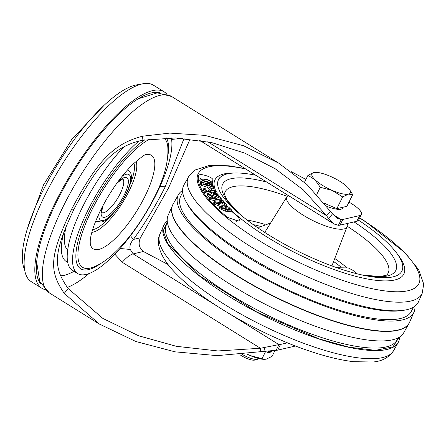 <?xml version="1.0" encoding="UTF-8"?>
<svg xmlns="http://www.w3.org/2000/svg" width="446" height="446" viewBox="0 0 446 446"><rect width="100%" height="100%" fill="white"/><g stroke="black" fill="none" stroke-linecap="round" stroke-linejoin="round"><path stroke-width="0.67" d="M164.122 91.837L153.441 85.192A115.676 35.613 121.9 0 0 141.889 83.993A115.676 35.613 121.9 0 0 53.358 179.353A115.676 35.613 121.9 0 0 31.203 281.616L41.885 288.261A115.676 35.613 -58.1 0 1 64.04 185.999A115.676 35.613 -58.1 0 1 152.571 90.638A115.676 35.613 -58.1 0 1 164.122 91.837A115.676 35.613 -58.1 0 1 166.86 94.24M45.247 289.66A115.676 35.613 -58.1 0 1 41.885 288.261M160.092 92.896A113.033 34.799 121.9 0 0 151.434 92.907A113.033 34.799 121.9 0 0 67.212 182.074A113.033 34.799 121.9 0 0 41.049 284.18M40.53 283.232A112.158 34.532 -58.1 0 1 40.062 282.981M158.575 92.539A112.158 34.532 -58.1 0 1 159.01 92.846M287.503 342.829L280.534 344.44A19.83 5.53 -153.5 0 1 278.94 344.607L260.425 348.259L217.916 350.957L176.337 346.308L138.656 335.782L102.87 318.433L68.121 288.501C53.085 266.981 52.94 254.114 73.796 209.548C97.557 164.624 112.871 147.052 142.012 140.312L175.395 137.965L211.666 142.581L244.809 153.14L275.215 168.755L303.274 189.845L326.539 215.658L328.657 218.73L334.193 224.048L338.419 225.314A19.83 5.53 26.5 0 0 340.014 225.146L356.867 221.255A19.83 5.53 26.5 0 0 358.595 220.134L361.427 214.454A19.83 5.53 -153.5 0 1 359.699 215.574L342.846 219.465A19.83 5.53 -153.5 0 1 341.251 219.633L338.419 225.314M333.368 214.727L341.251 219.633L337.683 218.44L332.526 213.824L307.077 184.644L278.711 163.147L243.616 145.775L204.747 135.355L169.764 133.098L142.608 136.197C112.593 143.896 96.308 162.517 71.12 210.166C48.988 257.426 49.183 271.096 64.246 293.373L99.38 324.047L135.852 341.502L175.027 351.833L217.157 355.635L276.107 350.288A19.83 5.53 26.5 0 0 277.702 350.121L294.555 346.23A19.83 5.53 26.5 0 0 295.369 345.951M190.13 138.968L168.683 187.677L140.395 237.824C138.031 243.354 139.024 247.915 143.378 251.511L168.131 264.567M230.097 314.213L278.94 344.613L276.107 350.288M330.447 211.226L326.539 215.658L207.752 141.739M348.962 202.133A19.83 5.53 -153.5 0 1 361.427 214.454M291.428 171.76L305.923 179.409M143.378 251.511L133.137 253.874L130.243 249.465C129.334 246.32 130.383 242.981 133.382 239.441L130.477 235.772M140.395 237.824L133.382 239.441A121.29 37.341 121.9 0 0 165.187 186.857L184.059 138.411M171.599 139.414L182.776 138.316M130.243 249.465L120.091 248.483M216.672 305.861L133.137 253.874C130.154 254.644 126.525 257.442 122.254 262.27L114.828 254.181M260.313 351.838L260.425 348.259L122.254 262.27M24.597 269.59A111.032 34.186 -58.1 0 1 42.799 190.933A111.032 34.186 -58.1 0 1 139.732 84.578M171.32 137.898A84.277 25.946 -58.1 0 1 156.345 194.138A84.277 25.946 -58.1 0 1 77.693 273.571A84.277 25.946 -58.1 0 1 88.107 209.888A84.277 25.946 -58.1 0 1 139.091 140.897M124.278 146.522A84.277 25.946 121.9 0 0 82.766 206.565A84.277 25.946 121.9 0 0 72.358 270.243L77.693 273.571M358.556 220.207A102.457 28.583 -153.5 0 1 402.749 267.801A102.457 28.583 -153.5 0 1 363.958 275.372A102.457 28.583 -153.5 0 1 339.707 268.665A102.457 28.583 -153.5 0 1 237.902 212.525A102.457 28.583 -153.5 0 1 220.603 176.99A102.457 28.583 -153.5 0 1 255.725 175.217M330.057 221.478L327.76 220.815M258.546 228.324A17.349 4.839 -153.5 0 1 259.087 227.309L270.638 222.961M220.564 200.042L221.261 198.648L218.384 194.863L216.94 194.634L216.277 196.112M212.502 196.658L218.819 199.618M216.94 194.634L219.114 197.494L207.708 193.876L207 195.298L209.681 197.924M207.708 193.876L212.803 197.221L212.391 198.046M215.072 197.929L215.786 196.513L221.261 198.648M212.803 197.221L212.435 196.541L209.185 195.013L209.023 194.45L215.786 196.513M211.856 182.269L211.872 182.152C208.315 179.916 204.898 178.935 201.614 179.22L202.579 180.067C206.598 181.795 209.698 182.492 211.872 182.152L211.766 182.364M211.978 183.116C206.788 182.486 202.908 181.065 200.349 178.852L207.401 179.532L213.104 182.76L211.978 183.116L211.443 184.187M208.07 181.884L204.77 180.914M200.349 178.852L199.641 180.268L200.388 178.617M207.173 183.758L202.618 182.319M200.94 181.55L199.641 180.268M214.587 193.408L217.085 193.101L216.377 194.523L213.879 194.83L213.378 194.149L214.086 192.728L214.587 193.408L213.879 194.83M216.037 194.802L216.745 193.38C217.592 192.733 216.884 191.841 214.632 190.704L208.522 189.968L208.622 190.57L210.038 191.724L206.609 190.799L205.344 188.73L203.855 188.435L205.455 191.044L211.995 192.823L211.766 192.198L210.127 191.022C210.127 190.007 211.56 190.052 214.426 191.156L213.718 192.577L210.919 191.752M208.466 193.48L204.747 192.466L203.147 189.857L203.855 188.435M208.622 190.57L208.282 191.25M205.455 191.044L204.747 192.466M211.995 192.823L211.449 193.921M210.127 191.022L210.033 190.537M214.426 191.156L215.73 192.142L215.418 192.767M214.086 192.728L215.73 192.142L215.803 192.549M212.564 181.689A107.414 29.966 -153.5 0 1 212.932 179.933C212.937 178.751 211.064 177.463 207.318 176.07L206.381 175.746C202.144 174.419 199.618 174.269 198.799 175.295A122.143 34.074 26.5 0 0 227.477 217.364L236.988 220.653L239.602 219.599L238.119 216.884A107.414 29.966 -153.5 0 1 231.212 210.897M226.652 206.504A107.414 29.966 -153.5 0 1 225.893 205.734M216.895 194.729A107.414 29.966 -153.5 0 1 216.544 194.183M214.598 190.687A107.414 29.966 -153.5 0 1 213.344 187.627M212.647 184.806A107.414 29.966 -153.5 0 1 212.541 183.886M211.404 189.695L211.677 189.143L210.746 187.203L209.325 186.88L208.617 188.296L209.23 189.578M211.677 189.143L210.256 188.82L209.325 186.88M209.904 189.522L210.256 188.82M223.095 202.595L224.823 203.566L225.04 204.162L217.453 203.666L215.842 202.735L215.619 202.127L223.095 202.595L222.387 204.012L216.433 203.192M220.313 206.442L214.013 204.039L213.578 202.975L214.286 201.553L214.721 202.618L214.013 204.039M224.823 203.566L224.36 204.491M214.721 202.618C218.969 205.049 222.788 205.829 226.178 204.97C227.644 202.785 218.785 200.483 215.953 201.029L214.286 201.553M225.676 206.169L226.384 204.747L225.481 206.364M228.893 209.737L225.916 208.594M226.133 209.793L225.425 211.209L218.964 208.249L219.672 206.827L226.133 209.793L226.072 209.252L227.934 210.161L231.641 210.038L228.72 207.173L224.031 206.782L224.104 207.418L222.537 206.682L219.672 206.827M231.641 210.038L230.933 211.46L227.226 211.582L225.364 210.668M229.857 208.538L230.314 209.213L230.025 209.648L227.265 209.341L225.676 208.388L225.247 207.49L229.857 208.538L229.25 209.754M230.025 209.648L230.314 209.213L230.114 209.614M224.589 208.315L224.985 209.068L222.66 208.979L221.367 208.187L221.01 207.451L224.589 208.315L224.087 209.319M213.907 186.495L212.006 184.454C208.215 182.843 206.013 182.604 205.389 183.741L206.509 184.822L203.069 183.724L202.484 181.912L200.951 181.522L201.692 183.813L208.243 185.915L208.237 185.38L206.883 184.259L207.39 183.719L211.599 184.8L212.653 185.731L210.601 186.043L210.88 186.645L213.288 186.841L213.907 186.495L213.199 187.917L211.253 188.262M210.59 186.071L207.964 185.241M208.243 185.915L207.535 187.337L200.984 185.229L200.243 182.944L200.951 181.522M204.692 184.806L205.4 183.384L205.082 184.365M201.692 183.813L200.984 185.229M206.883 184.259L207.39 183.719L207.005 184.493M211.599 184.8L210.947 186.11M210.601 186.043L210.094 187.052M210.88 186.645L210.618 187.175M223.295 202.099L223.708 201.28L223.195 200.689L209.927 197.444L209.219 198.86L209.726 199.457L216.132 201.023M209.927 197.444L210.434 198.035L209.726 199.457M223.708 201.28L210.434 198.035M399.114 337.293L392.92 346.904L375.359 350.35L349.168 347.205L318.767 338.765L256.996 312.15L198.788 275.299L167.551 243.193L163.208 230.894L167.295 221.712M245.032 168.566L229.172 165.806L209.469 165.405L195.03 170.026L188.58 176.727L183.964 184.889A131.04 36.561 26.5 0 0 338.731 299.205A131.04 36.561 26.5 0 0 418.482 301.819L422.228 293.217L423.7 284.069L418.755 269.819L405.174 252.843L364.962 221.227L359.716 217.888M399.56 337.014A131.04 36.561 -153.5 0 1 398.183 342.534A131.04 36.561 -153.5 0 1 318.907 338.971A131.04 36.561 -153.5 0 1 163.665 225.609A131.04 36.561 -153.5 0 1 167.244 221.188M182.698 192.204L180.675 196.257A128.9 35.964 26.5 0 0 333.156 308.242A128.9 35.964 26.5 0 0 411.385 311.286L413.409 307.233M182.587 190.409A131.62 36.723 26.5 0 0 178.495 194.573A131.62 36.723 26.5 0 0 333.942 309.39A131.62 36.723 26.5 0 0 414.044 312.016A131.62 36.723 26.5 0 0 414.908 306.24M178.495 194.573L173.087 204.134A132.189 36.879 26.5 0 0 329.209 319.453A132.189 36.879 26.5 0 0 409.662 322.09L414.044 312.016M409.88 321.594A132.206 36.884 -153.5 0 1 409.199 323.055A132.206 36.884 -153.5 0 1 329.215 319.459A132.206 36.884 -153.5 0 1 172.596 205.088A132.206 36.884 -153.5 0 1 173.355 203.666M408.798 323.763L403.658 332.855A131.62 36.723 -153.5 0 1 296.317 318.745A131.62 36.723 -153.5 0 1 173.399 235.767A131.62 36.723 -153.5 0 1 168.103 215.412L172.273 205.835M172.569 205.149A132.194 36.884 26.5 0 0 172.541 205.216A132.194 36.884 26.5 0 0 329.154 319.576A132.194 36.884 26.5 0 0 409.133 323.172A132.194 36.884 26.5 0 0 409.166 323.11M172.764 204.725A132.206 36.884 26.5 0 0 329.092 319.704A132.206 36.884 26.5 0 0 409.389 322.703M239.898 354.687A10.938 3.05 26.5 0 0 246.343 358.238A10.938 3.05 26.5 0 0 254.727 360.067L257.576 359.247A13.218 3.691 26.5 0 0 258.569 358.545L258.596 358.484M242.329 354.453A13.218 3.691 26.5 0 0 247.441 357.04A13.218 3.691 26.5 0 0 257.576 359.247M343.281 207.15L342.874 207.97A21.48 5.993 -153.5 0 1 326.957 206.414M315.885 172.346L313.8 172.53L307.957 175.339L314.943 179.671L320.289 187.298L332.298 190.47L342.662 196.937L348.504 194.127A21.48 5.993 -153.5 0 1 332.298 190.47A21.48 5.993 -153.5 0 1 314.943 179.671A21.48 5.993 -153.5 0 1 313.8 172.53A21.48 5.993 26.5 0 1 315.885 172.346A21.48 5.993 26.5 0 1 330.007 176.192A21.48 5.993 -153.5 0 1 347.362 186.991A21.48 5.993 -153.5 0 1 349.112 188.914A21.48 5.993 -153.5 0 1 348.504 194.127L352.708 194.618L346.871 206.32L336.83 208.639L324.593 203.365M352.708 194.618L349.112 188.914M336.83 208.639L342.662 196.937M316.794 194.311L320.289 187.298M304.484 182.303L307.957 175.339M246.839 353.946L250.016 355.495L264.567 359.348L266.229 359.158L272.071 356.348L275.07 350.327M265.749 351.208L262.025 358.668M268.553 350.93L267.617 352.803L271.631 351.877L272.294 350.545M246.688 353.962A21.48 5.993 26.5 0 0 250.016 355.495A21.48 5.993 26.5 0 0 264.144 359.342L264.567 359.348M268.001 352.028L270.834 351.376L271.19 350.656M270.834 351.376L271.631 351.877M138.227 98.778L157.276 92.857L171.632 96.514A115.676 35.613 121.9 0 0 63.683 205.534A115.676 35.613 121.9 0 0 49.394 292.938L39.755 281.638L36.672 261.964M294.555 346.23L294.806 345.734M280.534 344.44L277.702 350.121M60.478 275.751A96.933 29.843 121.9 0 0 67.837 274.257L74.187 271.385M64.112 231.34A80.068 24.653 121.9 0 0 67.664 262.176M67.697 249.994A69.643 21.441 -58.1 0 1 66.465 225.453M142.608 136.197L142.012 140.312M71.12 210.166L73.796 209.548M356.867 221.255L359.699 215.574M342.846 219.465L340.014 225.146M332.526 213.824L328.657 218.73M165.187 186.857L160.058 186.328M88.96 273.576A109.069 33.578 -58.1 0 1 67.262 287.414M263.96 351.359L264.606 347.194M64.246 293.373L68.121 288.501M122.784 179.024A19.83 6.105 -58.1 0 1 120.108 193.848A19.83 6.105 -58.1 0 1 101.85 212.664M117.638 182.18A23.136 7.125 -58.1 0 1 127.885 178.762A23.136 7.125 -58.1 0 1 124.116 195.197A23.136 7.125 -58.1 0 1 106.756 216.494A23.136 7.125 -58.1 0 1 102.402 206.654M99.151 213.182A26.855 8.268 121.9 0 0 103.243 220.441A26.855 8.268 121.9 0 0 125.621 194.852A26.855 8.268 121.9 0 0 126.257 174.28A26.855 8.268 121.9 0 0 122.059 176.382M95.734 220.993A30.161 9.288 121.9 0 0 96.146 221.305L101.314 221.996C113.2 220.887 140.975 176.711 128.013 170.093A30.161 9.288 121.9 0 0 127.556 169.859M110.48 216.226A40.296 12.404 -58.1 0 1 92.629 229.651M133.951 163.253A40.296 12.404 -58.1 0 1 129.786 185.196M136.002 161.38A42.716 13.151 -58.1 0 1 128.894 191.406A42.716 13.151 -58.1 0 1 91.854 232.321M90.265 244.001A55.087 16.959 121.9 0 0 111.834 241.598A55.087 16.959 121.9 0 0 144.649 196.942A55.087 16.959 121.9 0 0 145.781 154.79A55.087 16.959 121.9 0 0 145.77 154.795L145.781 154.79C145.842 153.725 141.566 156.864 132.947 164.217C120.961 176.176 110.24 191.379 100.779 209.832C94.273 223.357 90.755 233.693 90.226 240.846L90.265 244.001M163.883 138.009A76.383 23.515 -58.1 0 1 167.718 145.892C168.967 160.421 164.49 177.62 154.299 197.478C137.892 229.645 113.278 260.47 91.965 267.617A76.383 23.515 121.9 0 1 92.021 209.598A76.383 23.515 -58.1 0 1 149.583 139.169M144.627 139.877A78.647 24.212 121.9 0 0 90.387 209.364A78.647 24.212 121.9 0 0 100.813 263.469M167.902 155.66A78.647 24.212 121.9 0 0 166.403 137.937M247.101 220.062A79.929 22.3 -153.5 0 1 264.389 224.249M253.111 224.528L260.397 226.339M361.918 274.937A96.732 26.989 26.5 0 0 354.029 221.907M239.502 213.907L227.209 200.377L224.45 194.305A91.056 25.405 -153.5 0 1 280.439 193.96A91.056 25.405 -153.5 0 1 287.224 196.351M347.194 226.25A91.056 25.405 -153.5 0 1 386.598 275.154L380.103 276.604L361.884 274.931M347.585 223.396L346.988 226.836A33.595 9.372 -153.5 0 1 326.5 226.273A33.595 9.372 -153.5 0 1 286.878 196.864L264.746 232.427M334.762 258.513A79.929 22.3 -153.5 0 1 346.614 267.455M333.619 261.473L341.045 267.015M266.736 182.074A96.732 26.989 26.5 0 0 239.48 213.89M321.555 216.187L298.63 201.921M236.709 221.361L236.988 220.653M227.934 210.161L227.226 211.582M213.288 186.841L212.58 188.262M231.407 210.512A105.535 29.442 26.5 0 0 339.802 271.547A105.535 29.442 26.5 0 0 397.392 254.075M188.58 176.727A130.55 36.421 26.5 0 0 342.773 290.614A130.55 36.421 26.5 0 0 422.228 293.217M245.713 168.989A123.269 34.392 26.5 0 0 208.789 200.728A123.269 34.392 26.5 0 0 344.011 280.841A123.269 34.392 26.5 0 0 419.563 281.744A123.269 34.392 26.5 0 0 359.654 218.01M314.586 347.15A130.55 36.421 -153.5 0 1 159.924 234.206C155.916 241.398 158.653 256.684 176.978 274.58C203.688 302.081 261.245 335.091 309.753 351.141C326.188 356.661 340.811 360.178 353.617 361.695L372.795 362.007C382.005 361.327 388.929 357.558 393.567 350.701A130.55 36.421 -153.5 0 1 314.586 347.15M402.281 310.466A128.9 35.964 -153.5 0 1 337.41 299.723A128.9 35.964 -153.5 0 1 186.807 203.036M167.451 222.788L166.514 224.661A128.9 35.964 26.5 0 0 318.996 336.646A128.9 35.964 26.5 0 0 397.224 339.69L398.161 337.812M234.786 173.003A105.535 29.442 26.5 0 0 216.054 191.49M216.99 193.296A105.535 29.442 26.5 0 0 217.86 194.779M220.965 199.245A105.535 29.442 26.5 0 0 221.84 200.354M226.128 205.266A105.535 29.442 26.5 0 0 227.538 206.732M275.215 168.755L274.887 168.555M98.99 323.802L49.394 292.938M334.193 224.048L199.501 140.234M278.36 162.929L171.632 96.514M104.23 105.178L71.795 139.369L43.513 184.923L27.401 228.636M116.74 183.412L121.345 179.643L122.945 179.002M101.604 212.536L101.9 212.826L101.76 211.153L103.115 205.305M127.584 169.826L128.013 170.093M95.717 221.038L96.146 221.305M220.603 176.99L218.93 178.428M402.749 267.801L402.604 270.003M346.988 226.836L331.908 265.916M288.071 195.348L286.878 196.864M336.959 267.728L348.293 267.929L352.992 270.371L356.415 273.627M212.396 184.181L213.104 182.76M207.814 191.39L208.522 189.968M239.329 220.313L239.602 219.605M223.803 207.239L224.026 206.782M159.924 234.206L163.665 225.609M393.567 350.701L398.183 342.534"/></g></svg>

